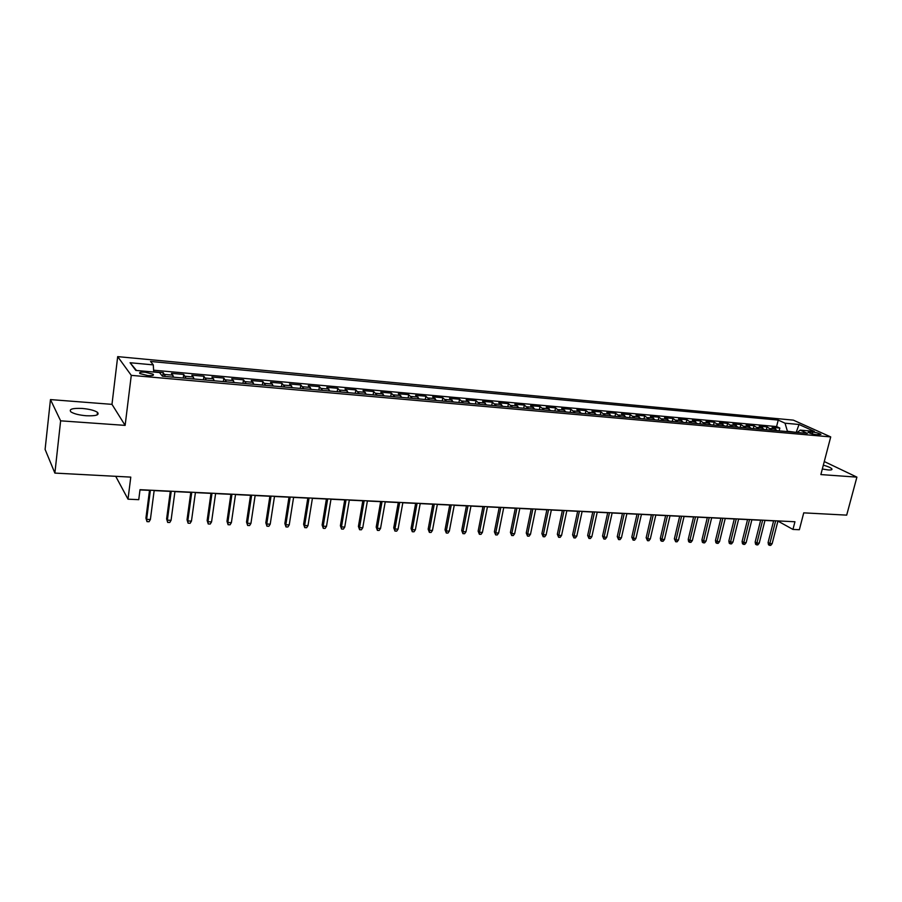 <?xml version="1.0" encoding="UTF-8"?>
<svg xmlns="http://www.w3.org/2000/svg" width="902" height="902" viewBox="0 0 902 902"><rect width="100%" height="100%" fill="white"/><g stroke="black" fill="none" stroke-linecap="round" stroke-linejoin="round"><path stroke-width="1.35" d="M86.231 415.754C95.962 416.115 99.705 414.976 97.472 412.338C94.507 410.41 89.433 409.102 82.24 408.448C72.464 408.042 68.676 409.181 70.897 411.876C73.896 413.815 79.015 415.112 86.231 415.754M822.32 468.995L828.284 469.953C831.272 470.122 832.467 469.75 831.836 468.815C830.697 467.642 827.856 466.424 823.323 465.161M147.838 375.582C152.517 375.852 154.287 375.39 153.137 374.206L145.267 372.233C140.577 371.951 138.795 372.402 139.945 373.597L147.838 375.582M50.467 399.586L45.1 449.433L54.875 473.088L60.626 420.828L125.13 425.383L131.275 375.356L117.688 356.628L111.983 404.355L50.467 399.586L60.626 420.828M131.275 375.356L830.719 436.918L793.354 420.14L117.688 356.628M830.719 436.918L820.865 474.576L856.9 477.124L824.27 461.542M856.9 477.124L846.685 515.132L803.738 512.855L799.352 529.722L792.948 529.429L794.944 521.751L140.013 489.696L138.75 499.674L128.016 499.178L130.779 477.113L54.875 473.088M777.4 430.716L772.157 427.368L779.835 428.067L779.125 430.874M772.236 430.265L767.004 426.905L766.305 429.735M767.004 426.905L759.236 426.206L764.445 429.566M751.332 428.405L746.168 425.034L754.027 425.744L753.328 428.585M738.073 427.232L732.954 423.85L740.903 424.56L740.204 427.424M724.656 426.037L719.593 422.643L727.632 423.365L726.933 426.24M711.08 424.842L706.074 421.426L714.204 422.159L713.516 425.056M697.347 423.624L692.386 420.197L700.617 420.941L699.929 423.85M683.457 422.384L678.552 418.956L686.873 419.701L686.197 422.632M669.385 421.144L664.548 417.694L672.971 418.449L672.294 421.403M655.156 419.881L650.376 416.42L658.9 417.186L658.223 420.152M640.758 418.607L636.034 415.123L644.659 415.901L643.994 418.889M626.191 417.31L621.523 413.826L630.25 414.604L629.585 417.615M611.432 416.002L606.832 412.507L615.671 413.296L615.006 416.318M596.504 414.683L591.96 411.165L600.901 411.966L600.247 415.01M581.384 413.341L576.908 409.812L585.962 410.624L585.319 413.691M566.084 411.977L561.675 408.437L570.842 409.26L570.199 412.349M550.581 410.602L546.251 407.05L555.531 407.884L554.888 410.985M534.886 409.215L530.635 405.652L540.027 406.498L539.396 409.609M519 407.805L514.817 404.231L524.333 405.077L523.701 408.223M502.91 406.374L498.806 402.788L508.435 403.656L507.815 406.813M486.606 404.93L482.593 401.322L492.345 402.202L491.725 405.393M470.1 403.465L466.165 399.845L476.042 400.736L475.433 403.938M453.379 401.988L449.523 398.357L459.535 399.248L458.926 402.484M436.444 400.488L432.667 396.835L442.803 397.748L442.205 400.995M419.272 398.966L415.596 395.302L425.868 396.226L425.282 399.496M401.886 397.421L398.301 393.746L408.707 394.681L408.121 397.974M384.263 395.854L380.768 392.167L391.31 393.114L390.735 396.429M366.404 394.275L363.01 390.566L373.699 391.536L373.124 394.873M348.296 392.663L345.015 388.954L355.839 389.923L355.275 393.283M329.952 391.04L326.772 387.308L337.743 388.3L337.19 391.682M311.359 389.393L308.281 385.65L319.409 386.654L318.857 390.059M292.507 387.725L289.542 383.959L300.817 384.974L300.276 388.412M273.385 386.022L270.532 382.256L281.965 383.282L281.447 386.744M254.003 384.308L251.275 380.52L262.865 381.569L262.347 385.041M234.351 382.561L231.735 378.761L243.495 379.821L242.988 383.327M214.417 380.791L211.925 376.98L223.843 378.051L223.346 381.591M194.189 378.998L191.833 375.176L203.931 376.258L203.435 379.821M173.68 377.183L171.459 373.338L183.726 374.443L183.241 378.028M812.758 432.024L808.124 432.25C809.793 433.343 812.522 434.144 816.321 434.663L820.933 434.426C819.264 433.343 816.547 432.543 812.758 432.024L812.262 433.918M796.24 432.396L787.401 431.224L785.033 423.196L778.212 420.084L150.544 361.454L153.295 364.882L130.08 362.739L135.819 370.418L159.485 372.549L162.416 376.19L807.346 433.377L800.198 430.107L797.188 432.475M785.033 423.196L799.014 424.481L814.314 431.382L800.198 430.107M779.835 428.067L776.588 426.556L153.599 370.192M165.393 376.45L163.228 372.605L153.69 371.748M183.726 374.443L186.026 378.276M203.931 376.258L206.355 380.08M223.843 378.051L226.413 381.862M243.495 379.821L246.178 383.609M262.865 381.569L265.662 385.346M281.965 383.282L284.885 387.048M300.817 384.974L303.85 388.728M319.409 386.654L322.544 390.386M337.743 388.3L340.99 392.02M355.839 389.923L359.188 393.633M373.699 391.536L377.149 395.223M391.31 393.114L394.862 396.801M408.707 394.681L412.349 398.346M425.868 396.226L429.6 399.879M442.803 397.748L446.625 401.39M459.535 399.248L463.436 402.878M476.042 400.736L480.033 404.355M492.345 402.202L496.416 405.799M508.435 403.656L512.584 407.242M524.333 405.077L528.561 408.651M540.027 406.498L544.334 410.049M555.531 407.884L559.905 411.436M570.842 409.26L575.284 412.8M585.962 410.624L590.472 414.142M600.901 411.966L605.479 415.472M615.671 413.296L620.305 416.792M630.25 414.604L634.952 418.088M644.659 415.901L649.417 419.374M658.9 417.186L663.714 420.636M672.971 418.449L677.842 421.888M686.873 419.701L691.811 423.128M700.617 420.941L705.601 424.357M714.204 422.159L719.244 425.564M727.632 423.365L732.717 426.759M740.903 424.56L746.044 427.943M754.027 425.744L759.213 429.104M115.715 476.312L128.016 499.178M777.919 521.085L792.948 529.429M139.99 489.91L149.518 490.372M154.141 490.598L170.298 491.387M174.92 491.613L190.784 492.391M195.407 492.616L210.978 493.371M215.589 493.597L230.889 494.352M235.501 494.578L250.53 495.311M255.131 495.536L269.89 496.258M274.49 496.483L288.99 497.182M293.578 497.408L307.83 498.107M312.408 498.332L326.411 499.02M330.978 499.234L344.733 499.911M349.3 500.136L362.818 500.79M367.385 501.016L380.667 501.67M385.222 501.895L398.278 502.527M402.822 502.752L415.653 503.384M420.185 503.598L432.802 504.218M437.335 504.432L449.737 505.041M454.247 505.267L466.447 505.864M470.957 506.078L482.942 506.665M487.441 506.89L499.234 507.465M503.722 507.679L515.313 508.243M519.8 508.469L531.188 509.021M535.664 509.247L546.871 509.788M551.336 510.013L562.363 510.543M566.817 510.769L577.663 511.299M582.106 511.513L592.772 512.032M597.203 512.246L607.7 512.764M612.12 512.979L622.448 513.486M626.856 513.7L637.015 514.196M641.412 514.411L651.413 514.895M655.799 515.11L665.631 515.594M670.017 515.809L679.691 516.282M684.066 516.496L693.582 516.959M697.945 517.173L707.303 517.635M711.655 517.849L720.878 518.3M725.219 518.503L734.284 518.954M738.625 519.157L747.544 519.597M751.873 519.811L760.657 520.24M764.964 520.454L773.612 520.871M797.244 432.441L796.331 432.024L799.014 424.481M776.588 426.556L778.212 420.084M163.228 372.605L162.766 376.213M153.295 364.882L153.712 372.03M130.08 362.739L136.484 370.474M125.13 425.383L111.983 404.355M773.657 520.713L768.098 542.53L769.834 543.556L775.641 520.815M772.157 543.647L770.748 545.372L769.462 545.315L769.834 543.556L772.157 543.647L777.964 520.928M769.462 545.315L768.504 544.74L768.098 542.53M760.702 520.082L755.166 542.023L756.891 543.06L762.664 520.172M759.225 543.151L757.827 544.876L756.53 544.831L756.891 543.06L759.225 543.151L765.009 520.296M756.53 544.831L755.572 544.244L755.166 542.023M747.589 519.439L742.087 541.504L743.789 542.553L749.539 519.529M746.157 542.643L744.759 544.38L743.44 544.334L743.789 542.553L746.157 542.643L751.907 519.653M743.44 544.334L742.493 543.748L742.087 541.504M734.329 518.785L728.85 540.986L730.541 542.034L736.257 518.887M732.943 542.125L731.533 543.872L730.203 543.827L730.541 542.034L732.943 542.125L738.659 519M730.203 543.827L729.267 543.241L728.85 540.986M720.912 518.131L715.466 540.456L717.135 541.516L722.829 518.222M719.559 541.606L718.161 543.365L716.819 543.32L717.135 541.516L719.559 541.606L725.264 518.346M716.819 543.32L715.884 542.733L715.466 540.456M707.348 517.466L701.925 539.926L703.583 540.986L709.243 517.556M706.041 541.087L704.631 542.857L703.267 542.801L703.583 540.986L706.041 541.087L711.701 517.68M703.267 542.801L702.354 542.215L701.925 539.926M693.615 516.801L688.226 539.396L689.872 540.456L695.498 516.891M692.353 540.546L690.943 542.339L689.568 542.282L689.872 540.456L692.353 540.546L697.979 517.015M689.568 542.282L688.654 541.685L688.226 539.396M679.725 516.113L674.369 538.844L675.993 539.915L681.585 516.203M678.496 540.016L677.098 541.809L675.699 541.752L675.993 539.915L678.496 540.016L684.099 516.327M675.699 541.752L674.369 538.844M665.676 515.425L660.343 538.291L661.944 539.373L667.514 515.516M664.492 539.464L663.083 541.268L661.673 541.223L661.944 539.373L664.492 539.464L670.051 515.64M661.673 541.223L660.783 540.625L660.343 538.291M651.447 514.738L646.159 537.739L647.737 538.821L653.262 514.817M650.308 538.922L648.91 540.738L647.478 540.681L647.737 538.821L650.308 538.922L655.844 514.952M647.478 540.681L646.159 537.739M637.049 514.027L631.795 537.175L633.362 538.257L638.853 514.117M635.955 538.359L634.557 540.185L633.114 540.129L633.362 538.257L635.955 538.359L641.457 514.241M633.114 540.129L631.795 537.175M622.481 513.317L617.261 536.6L618.806 537.693L624.263 513.407M621.433 537.795L620.035 539.633L618.569 539.576L618.806 537.693L621.433 537.795L626.901 513.531M618.569 539.576L617.261 536.6M607.734 512.595L602.559 536.025L604.069 537.118L609.493 512.674M606.742 537.231L605.343 539.08L603.855 539.024L604.069 537.118L606.742 537.231L612.165 512.81M603.855 539.024L602.559 536.025M592.806 511.862L587.664 535.438L589.164 536.543L594.542 511.953M591.859 536.645L590.46 538.505L588.961 538.449L589.164 536.543L591.859 536.645L597.248 512.077M588.961 538.449L587.664 535.438M577.697 511.118L572.59 534.852L574.078 535.957L579.4 511.208M576.806 536.07L575.408 537.942L573.886 537.874L574.078 535.957L576.806 536.07L582.14 511.344M573.886 537.874L572.59 534.852M562.397 510.374L557.335 534.255L558.789 535.371L564.088 510.453M561.563 535.472L560.165 537.355L558.631 537.299L558.789 535.371L561.563 535.472L566.851 510.588M558.631 537.299L557.335 534.255M546.916 509.619L541.888 533.646L543.32 534.762L548.574 509.698M546.127 534.875L544.729 536.769L543.173 536.713L543.32 534.762L546.127 534.875L551.37 509.833M543.173 536.713L541.888 533.646M531.233 508.852L526.249 533.037L527.659 534.153L532.856 508.931M530.5 534.266L529.102 536.171L527.523 536.115L527.659 534.153L530.5 534.266L535.698 509.066M527.523 536.115L526.249 533.037M515.346 508.074L510.419 532.405L511.806 533.544L516.947 508.153M514.67 533.657L513.283 535.574L511.682 535.517L511.806 533.544L514.67 533.657L519.834 508.288M511.682 535.517L510.419 532.405M499.268 507.285L494.386 531.785L495.739 532.913L500.847 507.364M498.648 533.026L497.261 534.965L495.638 534.897L495.739 532.913L498.648 533.026L503.756 507.499M495.638 534.897L494.386 531.785M482.976 506.484L478.139 531.143L479.481 532.281L484.521 506.563M482.423 532.394L481.025 534.345L479.39 534.288L479.481 532.281L482.423 532.394L487.475 506.71M479.39 534.288L478.139 531.143M466.481 505.684L461.7 530.5L462.997 531.65L468.003 505.751M465.984 531.763L464.598 533.725L462.94 533.657L462.997 531.65L465.984 531.763L470.991 505.898M462.94 533.657L461.7 530.5M449.771 504.861L445.036 529.846L446.31 530.996L451.259 504.94M449.331 531.12L447.944 533.093L446.276 533.026L446.31 530.996L449.331 531.12L454.281 505.086M446.276 533.026L445.036 529.846M432.836 504.038L428.157 529.181L429.408 530.342L434.29 504.105M432.464 530.455L431.088 532.451L429.386 532.383L429.408 530.342L432.464 530.455L437.369 504.252M429.386 532.383L428.157 529.181M415.687 503.192L411.064 528.516L412.282 529.677L417.107 503.26M415.382 529.801L414.007 531.797L412.282 531.729L412.282 529.677L415.382 529.801L420.219 503.417M412.282 531.729L411.064 528.516M398.312 502.346L393.746 527.828L394.929 529L399.699 502.414M398.075 529.124L396.7 531.143L394.952 531.075L394.929 529L398.075 529.124L402.856 502.561M394.952 531.075L393.746 527.828M380.7 501.478L376.202 527.14L377.352 528.324L382.053 501.546M380.531 528.448L379.156 530.466L377.397 530.399L377.352 528.324L380.531 528.448L385.255 501.704M377.397 530.399L376.202 527.14M362.852 500.61L358.41 526.441L359.537 527.625L364.183 500.678M362.762 527.749L361.386 529.79L359.605 529.722L359.537 527.625L362.762 527.749L367.418 500.835M359.605 529.722L358.41 526.441M344.767 499.719L340.392 525.742L341.486 526.926L346.052 499.787M344.744 527.05L343.38 529.113L341.565 529.046L341.486 526.926L344.744 527.05L349.333 499.945M341.565 529.046L340.392 525.742M326.434 498.829L322.127 525.02L323.187 526.216L327.685 498.885M326.49 526.351L325.137 528.414L323.288 528.346L323.187 526.216L326.49 526.351L331.011 499.054M323.288 528.346L322.127 525.02M307.853 497.915L303.613 524.299L304.639 525.494L309.07 497.972M307.988 525.629L306.635 527.715L304.775 527.636L304.639 525.494L307.988 525.629L312.442 498.141M304.775 527.636L303.613 524.299M289.023 496.991L284.852 523.555L285.833 524.761L290.196 497.047M289.238 524.896L287.885 526.993L285.99 526.926L285.833 524.761L289.238 524.896L293.612 497.216M285.99 526.926L284.852 523.555M269.923 496.055L265.819 522.81L266.767 524.028L271.051 496.111M270.217 524.163L268.875 526.272L266.958 526.204L266.767 524.028L270.217 524.163L274.512 496.28M266.958 526.204L265.819 522.81M250.553 495.108L246.528 522.055L247.441 523.273L251.647 495.164M250.936 523.408L249.595 525.539L247.655 525.471L247.441 523.273L250.936 523.408L255.165 495.333M247.655 525.471L246.528 522.055M230.923 494.149L226.977 521.288L227.845 522.517L231.972 494.206M231.386 522.653L230.055 524.795L228.082 524.727L227.845 522.517L231.386 522.653L235.535 494.375M228.082 524.727L226.977 521.288M211.012 493.18L207.144 520.51L207.967 521.739L212.004 493.225M211.564 521.886L210.234 524.039L208.238 523.972L207.967 521.739L211.564 521.886L215.623 493.405M208.238 523.972L207.144 520.51M190.807 492.188L187.03 519.721L187.808 520.961L191.765 492.233M191.461 521.097L190.13 523.273L188.101 523.205L187.808 520.961L191.461 521.097L195.43 492.413M188.101 523.205L187.03 519.721M170.32 491.184L166.622 518.921L167.366 520.172L171.233 491.229M171.064 520.307L169.745 522.506L167.693 522.427L167.366 520.172L171.064 520.307L174.954 491.41M167.693 522.427L166.622 518.921M149.54 490.169L145.932 518.109L146.631 519.36L150.397 490.214M150.386 519.507L149.067 521.717L146.981 521.638L146.631 519.36L150.386 519.507L154.174 490.395M146.981 521.638L145.932 518.109M770.533 428.563L775.697 429.025M164.728 374.431L172.992 375.176M185.305 376.269L193.456 377.002M205.6 378.085L213.627 378.806M225.601 379.877L233.528 380.576M245.321 381.636L253.135 382.335M264.782 383.373L272.483 384.06M283.961 385.086L291.56 385.763M302.88 386.778L310.378 387.443M321.54 388.446L328.937 389.1M339.953 390.092L347.247 390.746M358.117 391.716L365.31 392.359M376.044 393.317L383.147 393.948M393.723 394.896L400.736 395.516M411.177 396.452L418.088 397.072M428.405 397.996L435.226 398.605M445.396 399.507L452.139 400.116M462.185 401.007L468.837 401.604M478.748 402.495L485.31 403.081M495.097 403.949L501.58 404.536M511.242 405.393L517.647 405.968M527.196 406.825L533.51 407.388M542.936 408.223L549.183 408.786M558.485 409.621L564.652 410.173M573.841 410.985L579.93 411.537M589.017 412.349L595.027 412.879M604.002 413.68L609.944 414.21M618.806 415.01L624.669 415.529M633.429 416.318L639.225 416.837M647.873 417.603L653.6 418.122M662.147 418.878L667.818 419.385M676.263 420.14L681.856 420.636M690.199 421.392L695.735 421.877M703.977 422.621L709.446 423.106M717.597 423.839L723.009 424.323M731.06 425.034L736.404 425.518M744.375 426.229L749.652 426.702M757.522 427.401L762.742 427.875M809.601 433.061L809.928 431.765M97.168 414.897L97.472 412.338M831.599 469.739L831.836 468.815M152.99 375.356L153.137 374.206"/></g></svg>
